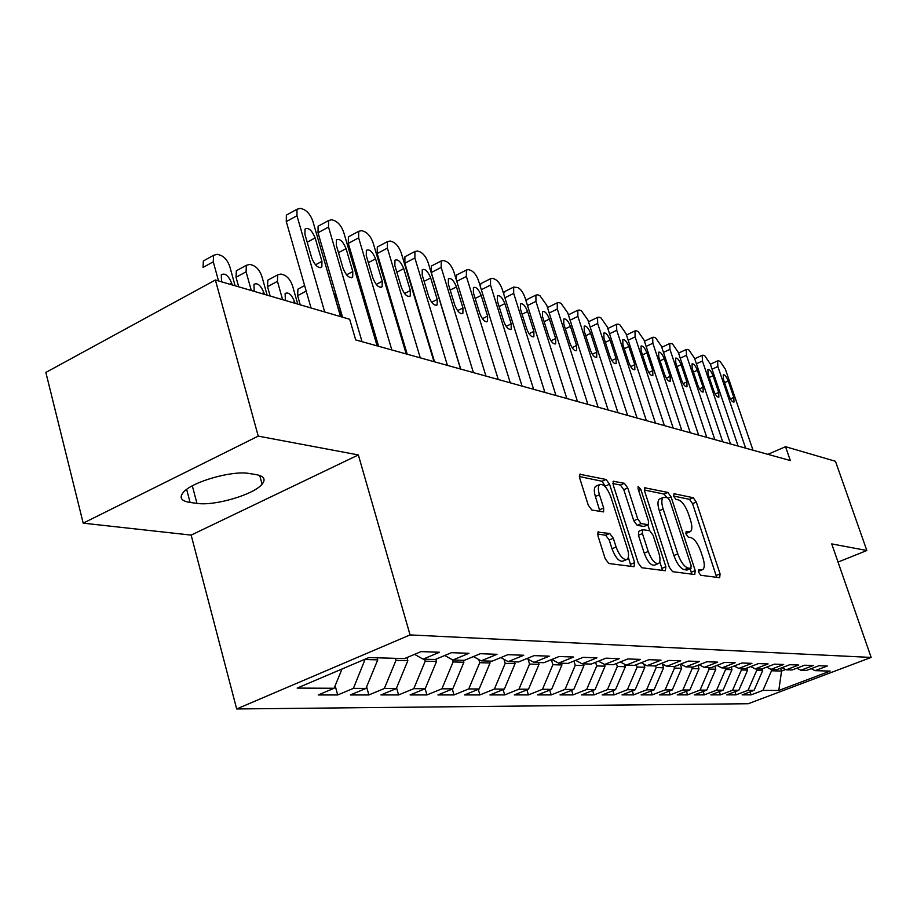 <?xml version="1.0" encoding="UTF-8"?>
<svg xmlns="http://www.w3.org/2000/svg" width="917" height="917" viewBox="0 0 917 917"><rect width="100%" height="100%" fill="white"/><g stroke="black" fill="none" stroke-linecap="round" stroke-linejoin="round"><path stroke-width="1.38" d="M698.594 572.231L700.817 575.28L719.673 577.699L720.074 573.882L696.301 502.046L693.229 497.725L674.029 493.713L673.663 496.269L675.886 499.364L678.408 499.88C682.214 501.381 685.561 506.058 688.472 513.91L690.455 519.939C692.324 526.049 692.301 529.934 690.398 531.596L686.088 531.47L686.065 534.061L688.289 537.133L690.788 537.545C694.559 538.921 697.917 543.563 700.84 551.484L702.858 557.582C704.783 563.932 704.737 567.944 702.731 569.617L698.628 569.572L698.594 572.231M598.755 531.757L598.125 531.883L597.976 535.906L605.186 558.694L608.808 563.508L633.979 566.729L634.644 562.591L609.564 484.222L606.08 479.476L579.785 474.272L579.693 478.089L588.267 505.21L591.889 510.07L603.569 511.892L603.673 508.007L599.443 494.722C597.93 489.54 597.999 486.148 599.672 484.531C603.524 483.626 607.26 487.764 610.871 496.934L627.411 548.664C629.028 554.2 628.913 557.777 627.045 559.393C623.239 560.127 619.583 556 616.098 547.025L613.301 538.256L609.748 533.488L597.884 532.135M258.227 436.114L83.195 523.16L191.16 535.104L358.352 454.935L258.227 436.114L215.38 280.006L349.675 319.276L355.704 339.932L790.328 460.563L785.537 446.694L767.896 454.339M358.352 454.935L410.059 634.919L871.15 657.432L748.261 703.729L236.678 708.956L410.059 634.919M838.035 562.075L866.84 550.509L831.73 543.907L871.15 657.432M866.84 550.509L835.467 461.285L785.537 446.694M669.272 567.176L672.585 571.669L694.754 574.512L695.224 570.603L671.061 496.865L667.863 492.418L644.743 487.798L644.708 491.443L669.272 567.176M665.318 570.741L641.717 567.726L638.266 563.072L613.232 484.978L613.301 481.253L624.351 483.305L627.744 487.959L637.751 518.999L641.143 523.618L648.365 524.673L648.434 520.879L638.083 488.91L638.106 486.342L640.857 489.483L665.88 566.717L665.318 570.741M750.106 691.842L751.103 694.868L762.944 690.386L778.774 690.467L830.137 671.095L815.075 670.648L827.272 666.029L818.915 665.731L806.616 670.396L800.885 670.235L813.253 665.536L804.599 665.226L792.128 669.972L786.19 669.8L798.73 665.02L789.778 664.699L777.123 669.536L770.968 669.353L783.691 664.481L774.407 664.149L761.568 669.078L755.184 668.894L768.102 663.931L758.462 663.587L745.441 668.608L738.815 668.413L751.929 663.358L741.922 663.002L728.706 668.115L721.828 667.908L735.136 662.762L724.751 662.383L711.328 667.599L704.187 667.393L717.69 662.143L706.892 661.753L693.263 667.072L685.847 666.854L699.556 661.489L688.323 661.1L674.488 666.521L666.762 666.292L680.689 660.825L668.997 660.412L654.944 665.948L646.898 665.708L661.042 660.125L648.858 659.69L634.587 665.352L626.208 665.1L640.57 659.403L627.87 658.945L613.37 664.733L604.624 664.47L619.216 658.635L605.965 658.165L591.224 664.08L582.089 663.816L596.933 657.844L583.074 657.351L568.093 663.404L558.556 663.117L573.641 657.019L559.152 656.503L543.919 662.693L533.946 662.395L549.272 656.159L534.118 655.621L518.621 661.948L508.178 661.638L523.767 655.254L507.88 654.681L492.131 661.168L481.173 660.848L497.037 654.302L480.359 653.706L464.334 660.355L452.838 660.022L468.977 653.305L451.473 652.686L435.162 659.495L423.081 659.14L439.507 652.262L421.086 651.609L404.489 658.601L368.898 657.558L297.165 688.094L334.109 688.266L342.007 668.997M751.103 694.868L742.117 694.868L754.049 690.341L748.031 690.306L756.731 670.361L756.25 668.917M734.998 691.727L736.03 694.868L748.031 690.306M736.03 694.868L726.734 694.868L738.838 690.26L732.603 690.237L741.429 669.949L740.947 668.47M719.375 691.601L720.43 694.868L732.603 690.237M720.43 694.868L710.813 694.88L723.077 690.192L716.624 690.157L725.588 669.502L725.095 668.012M703.19 691.475L704.29 694.88L716.624 690.157M704.29 694.88L694.318 694.88L706.755 690.111L700.061 690.077L709.173 669.055L708.681 667.53M686.42 691.338L687.567 694.88L700.061 690.077M687.567 694.88L677.227 694.88L689.848 690.02L682.901 689.985L692.163 668.573L691.659 667.026M669.043 691.2L670.224 694.88L682.901 689.985M670.224 694.88L659.506 694.88L672.299 689.939L665.1 689.905L674.499 668.092L673.995 666.51M651.013 691.04L652.228 694.891L665.1 689.905M652.228 694.891L641.109 694.891L654.085 689.848L646.611 689.813L656.171 667.576L655.575 665.708M632.294 690.879L633.567 694.891L646.611 689.813M633.567 694.891L622.013 694.891L635.172 689.756L627.4 689.71L637.12 667.049L636.364 664.653M612.854 690.696L614.161 694.891L627.4 689.71M614.161 694.891L602.16 694.903L615.525 689.653L607.444 689.618L617.324 666.499L616.384 663.53M592.646 690.512L593.998 694.903L607.444 689.618M593.998 694.903L581.516 694.903L595.076 689.561L586.662 689.515L596.715 665.937L595.591 662.326M571.623 690.318L573.022 694.903L586.662 689.515M573.022 694.903L560.023 694.903L573.79 689.446L565.032 689.412L575.257 665.341L573.939 661.042M549.719 690.1L551.186 694.914L565.032 689.412M551.186 694.914L537.637 694.914L551.61 689.343L542.486 689.297L552.894 664.722L551.346 659.678M526.908 689.859L528.421 694.914L542.486 689.297M528.421 694.914L514.299 694.914L528.49 689.229L518.965 689.183L529.556 664.068L528.089 659.197M503.112 689.618L504.694 694.914L518.965 689.183M504.694 694.914L489.953 694.926L504.361 689.114L494.412 689.057L505.198 663.392L503.983 659.334M478.273 689.343L479.912 694.926L494.412 689.057M479.912 694.926L464.518 694.926L479.155 688.988L468.747 688.931L479.74 662.693L478.812 659.541M452.31 689.057L454.018 694.926L468.747 688.931M454.018 694.926L437.925 694.937L452.792 688.85L441.902 688.805L453.101 661.948L452.482 659.816M425.156 688.736L426.944 694.937L441.902 688.805M426.944 694.937L410.094 694.937L425.201 688.724L413.796 688.667L425.213 661.18L424.64 659.185M396.58 687.865L398.597 694.937L413.796 688.667M398.597 694.937L380.933 694.948L396.293 688.575L384.338 688.518L395.972 660.366L395.387 658.337M366.617 686.844L368.875 694.948L384.338 688.518M368.875 694.948L350.351 694.948L365.963 688.426L353.412 688.369L365.172 659.14M335.152 685.721L337.697 694.96L353.412 688.369M337.697 694.96L318.245 694.96L334.109 688.266M423.081 659.14L414.576 654.348M452.838 660.022L444.745 655.495M365.275 659.518L377.735 659.862L377.151 657.798M365.963 688.426L377.735 659.862M481.173 660.848L473.459 656.572M395.972 660.366L407.836 660.698L406.942 657.569M396.293 688.575L407.836 660.698M508.178 661.638L500.82 657.592M425.213 661.18L436.526 661.489L435.862 659.208M425.201 688.724L436.526 661.489M533.946 662.395L526.92 658.555M453.101 661.948L463.899 662.246L463.337 660.32M452.792 688.85L463.899 662.246M558.556 663.117L551.839 659.472M479.74 662.693L490.056 662.98L489.495 661.088M479.155 688.988L490.056 662.98M582.089 663.816L575.67 660.343M505.198 663.392L515.067 663.667L514.517 661.833M504.361 689.114L515.067 663.667M604.624 664.47L598.469 661.168M529.556 664.068L539.013 664.332L538.462 662.533M528.49 689.229L539.013 664.332M626.208 665.1L620.305 661.959M552.894 664.722L561.949 664.974L561.41 663.209M551.61 689.343L561.949 664.974M646.898 665.708L641.247 662.716M575.257 665.341L583.946 665.582L583.407 663.851M573.79 689.446L583.946 665.582M666.762 666.292L661.329 663.427M596.715 665.937L605.06 666.166L604.509 664.412M595.076 689.561L605.06 666.166M685.847 666.854L680.62 664.114M617.324 666.499L625.337 666.728L624.546 664.217M615.525 689.653L625.337 666.728M704.187 667.393L699.167 664.768M637.12 667.049L644.834 667.267L643.814 664.08M635.172 689.756L644.834 667.267M721.828 667.908L716.991 665.398M656.171 667.576L663.587 667.782L662.372 663.977M654.085 689.848L663.587 667.782M738.815 668.413L734.162 666.006M674.499 668.092L681.64 668.287L680.334 664.229M672.299 689.939L681.64 668.287M755.184 668.894L750.702 666.579M692.163 668.573L699.041 668.768L697.906 665.261M689.848 690.02L699.041 668.768M770.968 669.353L766.635 667.129M709.173 669.055L715.81 669.238L714.836 666.235M706.755 690.111L715.81 669.238M786.19 669.8L782.006 667.668M725.588 669.502L731.995 669.685L731.17 667.163M723.077 690.192L731.995 669.685M800.885 670.235L796.85 668.184M741.429 669.949L747.619 670.109L746.931 668.034M738.838 690.26L747.619 670.109M815.075 670.648L811.178 668.676M756.731 670.361L762.703 670.533L762.142 668.86M754.049 690.341L762.703 670.533M215.38 280.006L45.85 372.44L83.195 523.16M191.16 535.104L236.678 708.956M780.608 668.195L781.571 671.061L785.617 669.513M762.944 690.386L771.518 670.774L771.037 669.353M771.518 670.774L781.571 671.061L778.774 690.467M249.332 473.516C232.631 470.215 192.123 481.712 183.411 492.269C178.907 497.644 181.142 501.049 190.094 502.459L196.949 503.364C214.578 506.207 253.952 494.584 262.102 484.176C266.033 479.293 264.004 476.095 256.003 474.593L249.332 473.516M698.376 571.406L702.273 569.801M685.905 533.476L689.848 531.837M716.704 577.32L692.564 503.651L689.481 499.341L673.605 496.051M666.854 497.518L664.046 494.08L644.353 490.01M691.773 574.122L690.214 568.758M690.822 568.425L691.166 565.697L669.914 500.797L667.668 497.69L663.243 497.415C661.375 499.123 661.352 503.009 663.174 509.073L677.801 553.891C680.815 562.052 684.265 566.775 688.14 568.07L690.822 568.425L687.383 569.858M660.091 498.791L659.403 499.089C657.523 500.797 657.489 504.682 659.312 510.735L663.174 509.073M686.936 570.042L684.242 569.686C680.357 568.402 676.906 563.68 673.892 555.53L659.312 510.735M612.877 483.5L620.396 485.047L624.351 483.305M648.136 524.765L643.872 526.461L637.166 525.326L633.773 520.718L623.801 489.701L620.396 485.047M647.849 524.891L649.729 530.702L653.087 535.276L658.83 553.02C660.458 558.476 660.378 561.961 658.578 563.485C655.025 564.081 651.563 560.081 648.227 551.484L642.439 533.545L642.519 529.694L649.74 530.702M659.747 561.674L661.914 568.38L665.88 566.717M638.771 531.31L638.45 535.253L644.215 553.169C647.562 561.766 651.013 565.755 654.589 565.147L658.062 563.691M662.326 570.363L661.914 568.38M626.414 559.657L622.952 561.124C619.135 561.869 615.479 557.742 611.994 548.779L609.209 540.01L605.644 535.253L597.575 534.003M596.474 485.964L595.637 486.331C593.952 487.947 593.872 491.34 595.397 496.51L599.443 494.722M599.982 511.503L595.397 496.51M606.148 487.821L602.068 481.265L579.338 476.553M630.999 566.351L628.328 557.261M745.624 448.161L717.862 366.536L717.61 360.885L718.573 360.805L720.074 361.355L725.393 369.23L753.006 450.213M723.421 379.34L723.226 374.778C724.797 374.56 726.459 376.635 728.224 381.002L733.818 397.416L734.001 402.059C732.442 402.254 730.78 400.179 729.026 395.835L723.421 379.34M730.482 443.954L702.433 361L702.204 355.292L703.213 355.2L704.772 355.773L710.216 363.797L738.116 446.075M708.073 374.021L707.901 369.402C709.517 369.161 711.237 371.27 713.048 375.752L718.699 392.419L718.859 397.118C717.243 397.348 715.535 395.238 713.747 390.78L708.073 374.021M714.824 439.61L686.466 355.28L686.26 349.503L687.337 349.411L688.942 349.996L694.513 358.169L722.722 441.799M692.209 368.531L692.048 363.854C693.733 363.579 695.499 365.734 697.344 370.308L703.052 387.249L703.201 392.006C701.528 392.27 699.774 390.115 697.94 385.564L692.209 368.531M698.616 435.117L669.949 349.366L669.765 343.531L670.9 343.417L672.574 344.024L678.282 352.357L706.789 437.386M675.783 362.845L675.646 358.111C677.388 357.802 679.21 359.991 681.102 364.679L686.879 381.908L687.005 386.722C685.263 387.008 683.452 384.819 681.572 380.154L675.783 362.845M681.812 430.451L652.847 343.233L652.675 337.33L653.89 337.204L655.621 337.834L661.466 346.328L690.283 432.801M658.773 356.954L658.658 352.174C660.469 351.819 662.338 354.054 664.286 358.856L670.121 376.371L670.235 381.243C668.424 381.575 666.556 379.34 664.63 374.56L658.773 356.954M664.401 425.614L635.114 336.894L634.977 330.922L636.272 330.785L638.06 331.438L644.055 340.092L673.193 428.056M641.155 350.844L641.052 346.018C642.932 345.629 644.869 347.898 646.863 352.827L652.766 370.64L652.858 375.557C650.978 375.936 649.053 373.666 647.07 368.76L641.155 350.844M646.347 420.605L616.74 330.303L616.625 324.274L618.001 324.114L619.858 324.79L626.013 333.628L655.46 423.138M622.884 344.517L622.803 339.634C624.752 339.198 626.758 341.514 628.81 346.569L634.77 364.691L634.839 369.677C632.89 370.09 630.896 367.786 628.867 362.742L622.884 344.517M607.822 328.527L608.407 328.229M426.726 335.817L425.958 334.957M421.35 317.981L420.72 317.603M398.815 326.028L397.863 325.913M393.783 309.132L392.774 308.823M370.537 318.921L370.101 322.073M365.092 300.444L363.9 300.982M341.147 316.778L335.576 299.458M335.76 293.795L336.046 299.217M627.595 415.401L597.678 323.472L597.575 317.385L599.053 317.202L600.979 317.901L607.295 326.922L637.063 418.026M603.936 337.949L603.867 333.02C605.896 332.527 607.971 334.877 610.08 340.081L616.098 358.536L616.155 363.568C614.126 364.026 612.063 361.676 609.977 356.507L603.936 337.949M588.496 321.901L589.299 321.408M608.131 410.002L577.882 316.388L577.802 310.233L579.384 310.026L581.378 310.76L587.877 319.964L617.955 412.73M584.255 331.14L584.209 326.154C586.318 325.604 588.462 327.999 590.628 333.352L596.726 352.128L596.749 357.217C594.64 357.745 592.508 355.349 590.365 350.03L584.255 331.14M568.46 315.093L569.457 314.313M587.889 404.386L557.318 309.018L557.261 302.805L558.946 302.576L561.021 303.332L567.703 312.731L598.113 407.217M563.806 324.056L563.772 319.024C565.984 318.405 568.196 320.847 570.443 326.349L576.587 345.48L576.598 350.626C574.409 351.211 572.197 348.769 569.984 343.302L563.806 324.056M547.644 308.101L548.859 306.954M566.832 398.54L535.941 301.361L535.906 295.091L537.706 294.827L539.861 295.606L546.727 305.223L577.469 401.486M542.555 316.697L542.532 311.608C544.836 310.92 547.14 313.419 549.443 319.082L555.668 338.568L555.656 343.76C553.364 344.414 551.071 341.926 548.79 336.298L542.555 316.697M526.037 300.925L527.447 299.309M544.916 392.453L513.692 293.383L513.669 287.067L517.853 287.583C520.73 289.073 523.08 292.351 524.925 297.406L555.989 395.525M520.432 309.029L520.432 303.905C522.828 303.137 525.223 305.67 527.607 311.516L533.889 331.381L533.866 336.619C531.47 337.353 529.098 334.82 526.736 329.008L520.432 309.029M503.582 293.6L505.164 291.342M522.082 386.114L490.515 285.084L490.526 278.722L492.601 278.367L494.939 279.226C497.931 280.762 500.35 284.11 502.218 289.279L533.614 389.312M497.392 301.051L497.415 295.882C499.914 295.022 502.401 297.612 504.866 303.642L511.216 323.884L511.17 329.18C508.683 330.005 506.207 327.415 503.765 321.431L497.392 301.051M480.256 286.219L480.955 283.571L481.975 283.055M498.263 379.5L466.375 276.43L466.386 270.022L468.621 269.621L471.063 270.515C474.181 272.108 476.68 275.536 478.571 280.808L510.299 382.848M473.39 292.741L473.424 287.525C476.026 286.574 478.617 289.21 481.184 295.434L487.592 316.09L487.535 321.431C484.921 322.348 482.353 319.712 479.82 313.522L473.39 292.741M456.093 279.043L456.689 274.997L457.812 274.424M473.401 372.6L441.18 267.409L441.215 260.955L443.622 260.508L446.166 261.437C449.41 263.076 451.989 266.595 453.915 271.971L485.964 376.096M432.618 265.414L431.357 266.068L431.299 272.521L460.724 369.081M448.344 284.064L448.39 278.814C451.118 277.748 453.812 280.43 456.471 286.872L462.959 307.952L462.879 313.327C460.151 314.359 457.48 311.665 454.843 305.269L448.344 284.064M447.427 365.39L414.874 257.986L414.92 251.51L417.522 250.983L420.181 251.957C423.562 253.665 426.222 257.264 428.17 262.743L460.563 369.035M406.323 256.015L404.924 256.749L404.844 263.236L434.566 361.825M422.198 275.008L422.244 269.736C425.11 268.532 427.918 271.272 430.681 277.943L437.237 299.446L437.145 304.868C434.291 306.014 431.494 303.275 428.766 296.649L422.198 275.008M300.237 304.822L297.624 295.652L297.922 289.164L299.595 288.27M420.273 357.859L387.387 248.14L387.444 241.641L390.252 241.033L393.038 242.054C396.557 243.819 399.308 247.51 401.291 253.115L434.005 361.665M378.859 246.192L377.288 247.028L377.208 253.528L407.217 354.237M394.86 265.54L394.929 260.245C397.921 258.903 400.855 261.689 403.744 268.612L410.358 290.574L410.254 296.019C407.263 297.314 404.351 294.517 401.497 287.651L394.86 265.54M282.619 299.664L277.438 281.347L277.702 274.859L280.934 274.045L283.961 274.985C287.778 276.682 290.643 280.338 292.58 285.966L297.738 304.089M270.16 296.031L267.523 286.666L267.821 280.178L269.701 279.169M295.045 303.298L294.563 301.624C291.629 294.586 288.477 291.87 285.13 293.497L285.359 300.467M391.834 349.962L358.639 237.835L358.696 231.325L361.734 230.625L364.645 231.692C368.325 233.537 371.167 237.32 373.173 243.051L406.22 353.951M350.134 235.921L348.38 236.873L348.3 243.383L378.595 346.294M366.273 255.637L366.341 250.33C369.471 248.816 372.543 251.659 375.569 258.846L382.24 281.29L382.137 286.757C379.008 288.202 375.947 285.359 372.967 278.229L366.273 255.637M251.315 290.517L246.088 271.799L246.364 265.311L249.86 264.383L253.023 265.368C257.012 267.122 259.981 270.882 261.941 276.636L267.145 295.148M238.695 286.826L236.036 277.255L236.334 270.779L238.431 269.632M264.325 294.323L263.844 292.603C260.76 285.29 257.471 282.528 253.952 284.339L254.192 291.354M362.032 341.697L328.527 227.049L328.573 220.538L331.874 219.736L334.923 220.848C338.763 222.762 341.709 226.648 343.76 232.505L377.105 345.881M320.067 225.169L318.107 226.247L318.027 232.746L342.557 317.19M336.333 245.263L336.401 239.956C339.68 238.26 342.901 241.16 346.064 248.633L352.804 271.558L352.701 277.049C349.411 278.676 346.213 275.776 343.084 268.36L336.333 245.263M218.533 280.934L213.271 261.803L213.535 255.339L217.318 254.273L220.642 255.304C224.814 257.127 227.886 260.978 229.869 266.858L235.119 285.783M213.271 261.803L203.07 267.42L203.356 260.955L205.706 259.66M232.161 284.912L231.68 283.17C228.436 275.547 224.974 272.75 221.295 274.779L221.547 281.817M324.698 311.975L296.959 215.736L297.005 209.248L300.581 208.319L303.779 209.489C307.803 211.483 310.852 215.472 312.926 221.455L340.551 316.606M288.568 213.902L286.356 215.128L286.287 221.605L311.035 307.974M304.937 234.385L305.006 229.09C308.444 227.187 311.826 230.133 315.15 237.927L321.947 261.368L321.844 266.858C318.394 268.692 315.035 265.735 311.757 258.009L304.937 234.385M698.33 571.119L701.413 569.847M685.836 533.155L688.919 531.849M689.481 499.341L693.229 497.725M692.564 503.651L696.301 502.046M716.28 575.44L720.074 573.882M644.513 488.05L645.316 487.695M664.046 494.08L667.863 492.418M668.298 498.057L671.061 496.865M691.349 572.208L695.224 570.603M673.892 555.53L677.801 553.891M684.242 569.686L688.14 568.07M613.06 481.517L613.943 481.127M623.801 489.701L627.744 487.959M633.773 520.718L637.751 518.999M637.166 525.326L641.143 523.618M643.872 526.461L647.826 524.765M638.587 490.48L640.857 489.483M644.215 553.169L648.227 551.484M638.45 535.253L642.439 533.545M605.644 535.253L609.748 533.488M609.209 540.01L613.301 538.256M611.994 548.779L616.098 547.025M599.603 509.783L603.673 508.007M579.544 474.559L580.518 474.123M602.068 481.265L606.08 479.476M605.564 485.999L609.564 484.222M630.575 564.31L634.644 562.591M186.667 489.403L190.094 502.459M192.329 485.838L196.949 503.364M712.051 369.207L717.862 366.536M728.224 381.002L724.556 382.676M733.818 397.416L730.425 398.941M696.416 363.785L702.433 361M713.048 375.752L709.242 377.483M718.699 392.419L715.203 394.001M680.231 358.192L686.466 355.28M697.344 370.308L693.412 372.119M703.052 387.249L699.453 388.9M663.495 352.392L669.949 349.366M681.102 364.679L677.033 366.571M686.879 381.908L683.154 383.615M646.153 346.397L652.847 343.233M664.286 358.856L660.068 360.828M670.121 376.371L666.281 378.148M628.168 340.196L635.114 336.894M646.863 352.827L642.496 354.879M652.766 370.64L648.8 372.485M609.53 333.765L616.74 330.303M628.81 346.569L624.271 348.724M634.77 364.691L630.667 366.617M400.867 335.989L401.657 335.576M372.371 329.788L373.551 329.18M590.181 327.094L597.678 323.472M610.08 340.081L605.358 342.339M616.098 358.536L611.868 360.53M570.099 320.182L577.882 316.388M590.628 333.352L585.734 335.714M596.726 352.128L592.348 354.214M549.214 313.006L557.318 309.018M570.443 326.349L565.342 328.825M576.587 345.48L572.07 347.658M527.493 305.544L535.941 301.361M549.443 319.082L544.136 321.684M555.668 338.568L550.979 340.837M504.889 297.796L513.692 293.383M527.607 311.516L522.082 314.256M533.889 331.381L529.04 333.754M481.345 289.726L490.515 285.084M504.866 303.642L499.112 306.519M511.216 323.884L506.195 326.372M456.792 281.336L466.375 276.43M481.184 295.434L475.166 298.472M487.592 316.09L482.399 318.68M431.299 272.521L441.18 267.409M456.471 286.872L450.19 290.081M462.959 307.952L457.572 310.657M404.844 263.236L414.874 257.986M430.681 277.943L424.113 281.336M437.237 299.446L431.643 302.301M306.209 291.102L297.624 295.652M377.208 253.528L387.387 248.14M403.744 268.612L396.866 272.2M410.358 290.574L404.569 293.555M277.438 281.347L267.523 286.666M292.695 302.61L294.563 301.624M348.3 243.383L358.639 237.835M375.569 258.846L368.359 262.663M382.24 281.29L376.234 284.419M246.088 271.799L236.036 277.255M261.941 293.623L263.844 292.603M318.027 232.746L328.527 227.049M346.064 248.633L338.499 252.679M352.804 271.558L346.569 274.848M229.754 284.213L231.68 283.17M286.287 221.605L296.959 215.736M315.15 237.927L307.206 242.226M321.947 261.368L315.482 264.83M687.234 569.984L691.017 568.425M659.403 499.089L663.243 497.415M638.541 531.402L642.519 529.694M595.637 486.331L599.672 484.531M259.729 475.487L262.102 484.176M710.354 364.221L717.61 360.885M694.719 358.765L702.204 355.292M678.534 353.114L686.26 349.503M661.787 347.279L669.765 343.531M644.433 341.239L652.675 337.33M626.46 334.992L634.977 330.922M607.845 328.504L616.625 324.274M335.565 293.142L333.983 293.967M588.68 321.707L597.575 317.385M568.781 314.646L577.802 310.233M548.102 307.321L557.261 302.805M526.61 299.721L535.906 295.091M555.656 343.76L555.049 344.058M504.247 291.801L513.669 287.067M533.866 336.619L533.19 336.952M480.955 283.571L490.526 278.722M511.17 329.18L510.425 329.558M456.689 274.997L466.386 270.022M487.535 321.431L486.698 321.844M431.357 266.068L441.215 260.955M462.879 313.327L461.95 313.797M404.924 256.749L414.92 251.51M437.145 304.868L436.102 305.407M304.627 285.6L297.922 289.164M377.288 247.028L387.444 241.641M410.254 296.019L409.085 296.627M277.702 274.859L267.821 280.178M348.38 236.873L358.696 231.325M382.137 286.757L380.819 287.445M246.364 265.311L236.334 270.779M318.107 226.247L328.573 220.538M352.701 277.049L351.222 277.828M213.535 255.339L203.356 260.955M286.356 215.128L297.005 209.248M321.844 266.858L320.182 267.741"/></g></svg>

